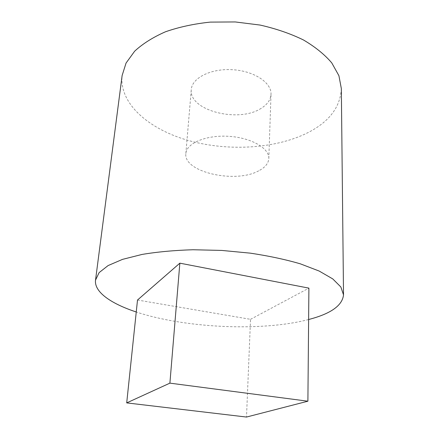 <?xml version="1.0" encoding="UTF-8"?>
<svg xmlns="http://www.w3.org/2000/svg" width="439" height="439" viewBox="0 0 439 439"><rect width="100%" height="100%" fill="white"/><g stroke="black" fill="none" stroke-linecap="round" stroke-linejoin="round"><path stroke-width="0.33" stroke-dasharray="2.19 1.65" d="M137.506 300.029L250.526 319.323L246.504 417.05M250.526 319.323L308.902 288.132M308.622 319.515L307.393 319.833C260.739 331.681 184.583 328.032 136.255 311.986M341.333 88.53C340.423 106.672 329.711 121.159 309.193 131.991C277.069 148.75 229.52 151.702 189.643 140.826C150.001 129.939 119.002 104.262 122.13 75.508M261.205 108.296C238.849 123.266 188.583 110.628 191.283 89.545C191.953 78.01 210.813 68.341 232.467 69.702C254.121 70.915 271.708 82.752 271.006 94.286C270.649 99.807 267.384 104.477 261.205 108.296M258.708 170.82C235.6 183.837 183.354 172.236 185.851 153.573C186.388 143.339 205.918 134.894 228.505 136.304C251.103 137.577 269.497 148.278 268.816 158.501C268.476 163.39 265.107 167.5 258.708 170.82M268.816 158.501L271.006 94.286M185.851 153.573L191.283 89.545"/><path stroke-width="0.66" d="M169.898 383.143L179.853 263.164L308.902 288.132L307.893 401.208L169.898 383.143L126.706 402.898L246.504 417.05L307.893 401.208M179.853 263.164L137.506 300.029L126.706 402.898M136.255 311.986C111.072 303.695 94.034 291.984 95.526 280.115L99.121 272.614L108.104 265.568L122.525 259.367L142.066 254.433C157.409 251.876 174.404 250.312 193.039 249.747L221.728 250.422L250.296 253.149C268.734 255.915 285.421 259.476 300.353 263.839L319.169 271.05L332.762 278.913L340.845 286.974L343.523 294.849C342.404 305.56 330.77 313.781 308.622 319.515M95.526 280.115L122.13 75.508L126.053 63.057L134.663 51.193C142.702 43.746 152.975 37.277 165.481 31.778C179.101 27.026 194.054 23.799 210.341 22.104L235.299 21.95L260.069 25.056C276.038 28.667 290.503 33.644 303.47 39.976C315.235 46.918 324.668 54.557 331.769 62.903L338.913 75.7L341.333 88.53L343.523 294.849"/></g></svg>
